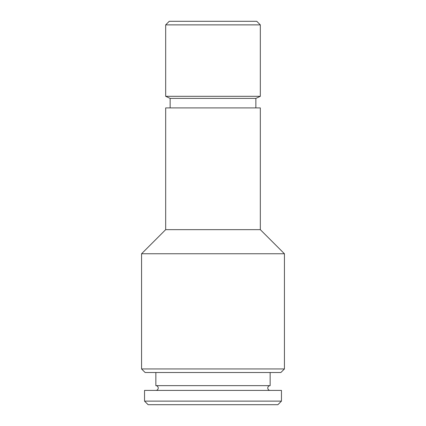 <?xml version="1.0" encoding="UTF-8"?>
<svg xmlns="http://www.w3.org/2000/svg" width="426" height="426" viewBox="0 0 426 426"><rect width="100%" height="100%" fill="white"/><g stroke="black" fill="none" stroke-linecap="round" stroke-linejoin="round"><path stroke-width="0.64" d="M155.852 390.413A2.38 2.38 0 0 0 158.232 388.033A2.38 2.38 0 0 0 155.852 385.652L270.148 385.652A2.38 2.38 0 0 0 267.768 388.033A2.38 2.38 0 0 0 270.148 390.413M144.542 401.127L148.115 404.7L277.885 404.7L281.458 401.127L281.458 390.413L144.542 390.413L144.542 401.127L281.458 401.127M270.148 385.652L270.148 372.521M155.852 385.652L155.852 372.521M169.244 21.3L256.756 21.3L260.323 24.873L165.677 24.873L169.244 21.3M170.139 107.911L170.139 98.39L165.677 96.308L260.323 96.308L260.323 24.873M165.677 96.308L165.677 24.873M170.139 98.39L255.861 98.39L260.323 96.308M255.861 107.911L255.861 98.39M165.677 229.651L260.323 229.651L260.323 107.911L165.677 107.911L165.677 229.651L141.565 253.763L284.435 253.763L260.323 229.651M284.435 368.953L280.862 372.521L145.138 372.521L141.565 368.953L284.435 368.953L284.435 253.763M141.565 368.953L141.565 253.763"/></g></svg>
